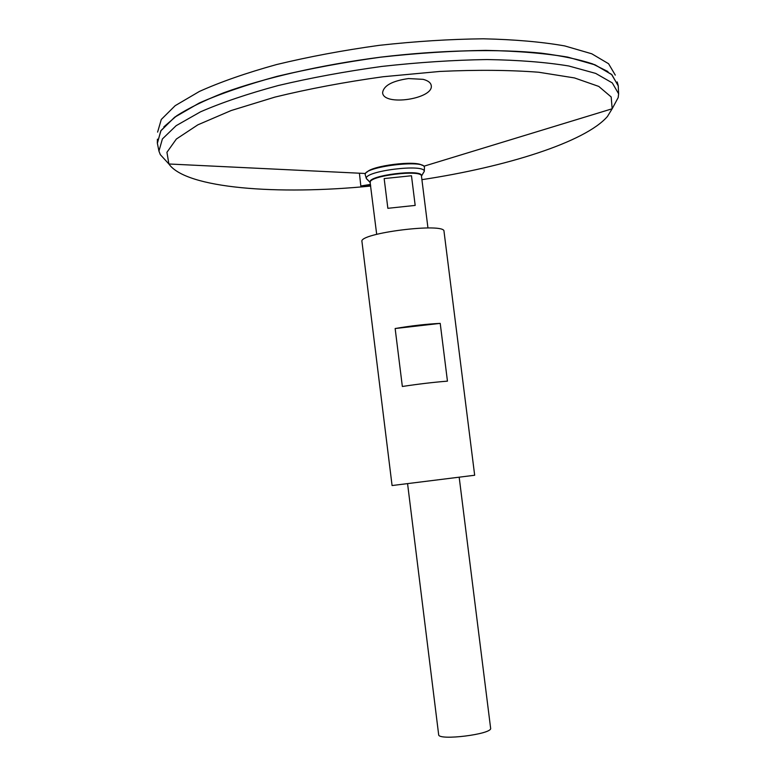 <?xml version="1.0" encoding="UTF-8"?>
<svg xmlns="http://www.w3.org/2000/svg" width="776" height="776" viewBox="0 0 776 776"><rect width="100%" height="100%" fill="white"/><g stroke="black" fill="none" stroke-linecap="round" stroke-linejoin="round"><path stroke-width="1.16" d="M392.074 485.543L474.67 475.251L444.008 231.335C445.434 222.314 358.366 233.159 361.955 241.559L392.074 485.543M402.346 386.487L395.149 328.529C410.999 325.813 426.024 324.096 440.215 323.379L447.451 381.142C433.289 382.277 418.254 384.062 402.346 386.487M440.215 323.379L395.149 328.529M423.162 79.346C428.071 80.656 430.758 82.712 431.233 85.505C434.046 98.862 383.412 106.545 382.607 92.713C383.567 85.651 392.181 80.937 408.457 78.56L423.162 79.346M370.511 184.407L360.83 185.968L370.666 185.687M366.883 172.262C371.665 165.657 415.985 160.137 422.241 165.375M368.377 180.469L366.359 178.596L365.234 174.726C362.547 166.888 425.122 159.099 424.443 167.354L424.423 167.8M370.288 182.641L366.359 178.567C363.915 171.021 424.811 163.435 424.297 171.351L422.804 173.688M407.594 483.846L438.653 734.649C437.945 741.012 492.857 734.174 490.616 728.179L459.208 477.424M411.474 175.745L415.179 205.417L387.855 208.308L384.159 178.577L411.474 175.745L384.159 178.577M524.586 135.499L517.388 137.691M267.856 168.77L260.329 168.411M157.596 132.124L161.301 119.446L175.163 105.681L199.432 91.432C220.626 81.897 246.351 72.944 276.576 64.553C308.867 56.755 343.06 50.353 379.183 45.347C415.422 41.341 450.148 39.159 483.361 38.8C514.731 39.518 541.852 41.894 564.744 45.929L591.768 53.787L608.578 63.729L615.281 75.117M157.412 139.205L157.324 142.891L161.039 130.484L174.998 116.963L199.442 102.927C220.811 93.518 246.729 84.652 277.207 76.329C309.76 68.569 344.243 62.177 380.647 57.143C417.187 53.098 452.185 50.838 485.64 50.372C517.223 50.964 544.529 53.205 567.557 57.075L594.697 64.689L611.546 74.37L618.23 85.758M618.346 88.028L618.627 93.818L612.293 82.906L595.706 73.41L568.74 65.979C545.8 62.206 518.533 60.062 486.94 59.548C453.456 60.072 418.41 62.371 381.811 66.435C345.33 71.47 310.788 77.843 278.196 85.544C247.699 93.799 221.791 102.568 200.48 111.851L176.162 125.673L162.407 138.943L158.944 151.077L157.373 143.327L160.787 130.901L174.522 117.331L198.869 103.237C220.209 93.78 246.176 84.856 276.751 76.484C309.43 68.666 344.059 62.235 380.657 57.181C417.372 53.108 452.524 50.847 486.125 50.401C517.815 51.022 545.179 53.302 568.187 57.23L595.24 64.932L611.886 74.709L618.249 85.923L618.346 87.969M163.843 126.876L176.821 115.692C188.888 108.019 204.495 100.395 223.633 92.81C264.577 77.872 321.08 64.864 380.657 57.152C440.293 50.013 498.27 48.772 541.629 53.205C562.037 55.853 579.032 59.422 592.622 63.904L607.947 71.567M618.278 86.417L618.327 87.475M618.278 86.388L618.327 87.562M370.715 186.046C277.76 195.29 185.988 188.5 168.887 163.988L166.937 152.28L176.375 139.03L197.841 124.839L231.122 110.551L274.908 97.107C308.615 88.871 344.67 82.081 383.092 76.746L439.885 71.441C476.639 69.733 509.58 70.005 538.709 72.236L574.482 77.93L598.771 86.417L611.178 96.951L612.157 108.776L607.443 116.478C585.269 142.173 505.797 167.005 421.911 179.663M376.69 234.333L370.065 182.05C368.008 175.434 421.921 168.712 421.552 175.638L421.484 176.259M370.268 182.476C367.989 175.89 422.057 169.149 421.465 176.103L424.297 171.351M423.783 166.258L612.157 108.776L618.191 97.582L618.627 93.818M365.603 173.504L168.887 163.988L160.292 154.608L158.944 151.077M424.443 167.383L424.297 171.38M427.954 227.94L421.465 176.103M617.201 81.936L618.191 85.486M360.83 185.968L359.414 173.203"/></g></svg>
